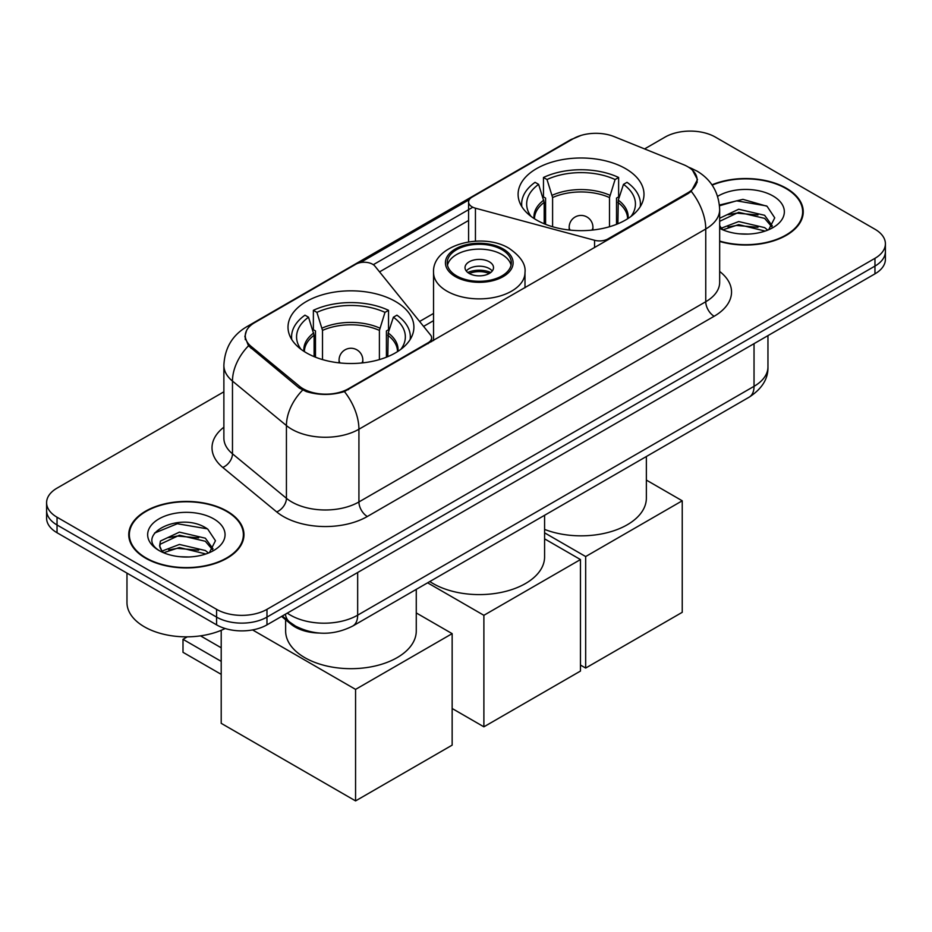 <?xml version="1.0" encoding="UTF-8"?>
<svg xmlns="http://www.w3.org/2000/svg" width="932" height="932" viewBox="0 0 932 932"><rect width="100%" height="100%" fill="white"/><g stroke="black" fill="none" stroke-linecap="round" stroke-linejoin="round"><path stroke-width="1.4" d="M607.979 239.85L607.979 238.895A11.871 6.862 180 0 1 594.558 240.27L475.437 208.197A11.871 6.862 180 0 1 472.058 206.822A11.871 6.862 180 0 1 468.586 201.976A11.871 6.862 180 0 1 472.058 197.13L573.203 138.74A32.061 18.512 0 0 1 614.27 136.666L683.412 164.615A32.061 18.512 0 0 1 687.699 166.688A32.061 18.512 0 0 1 697.089 179.783L697.089 182.614M395.459 301.479A62.945 36.336 0 0 0 326.864 293.592A62.945 36.336 0 0 0 288.011 327.167A62.945 36.336 0 0 0 306.442 352.867A62.945 36.336 0 0 0 375.037 360.742A62.945 36.336 0 0 0 413.901 327.167A62.945 36.336 0 0 0 395.459 301.479M625.558 168.634A62.945 36.336 0 0 0 556.963 160.758A62.945 36.336 0 0 0 518.099 194.322A62.945 36.336 0 0 0 536.541 220.022A62.945 36.336 0 0 0 605.136 227.897A62.945 36.336 0 0 0 643.989 194.322A62.945 36.336 0 0 0 625.558 168.634M348.428 388.749L428.149 342.72A11.871 6.862 180 0 0 431.632 337.873A11.871 6.862 180 0 0 430.514 334.972L374.967 266.202A11.871 6.862 180 0 0 355.814 264.245L254.669 322.647A32.061 18.512 0 0 0 245.279 335.73A32.061 18.512 0 0 0 251.069 346.355L299.498 386.267A32.061 18.512 0 0 0 348.428 388.749L348.428 389.692M607.979 238.895L687.699 192.877A32.061 18.512 0 0 0 697.089 179.783M319.163 633.049A35.626 20.574 180 0 1 291.134 624.289L281.592 616.425M719.667 241.458A57.598 33.249 0 0 0 803.244 211.785A57.598 33.249 0 0 0 786.375 188.264A57.598 33.249 0 0 0 711.955 184.816M227.082 511.167A57.598 33.249 0 0 0 164.312 503.956A57.598 33.249 0 0 0 128.756 534.677A57.598 33.249 0 0 0 145.625 558.198A57.598 33.249 0 0 0 208.395 565.409A57.598 33.249 0 0 0 243.963 534.677A57.598 33.249 0 0 0 227.082 511.167M129.35 537.671A57.598 33.249 0 0 0 129.152 538.556M692.499 170.23L697.509 179.585L691.229 191.328L688.119 193.588L344.409 391.568C331.699 395.401 318.989 395.401 306.279 391.568L299.079 387.922L248.495 345.807L244.86 336.568L246.502 330.674M223.878 391.813L57.038 488.135A35.626 20.574 0 0 0 46.6 502.686L46.6 518.192A35.626 20.574 0 0 0 57.038 532.743L216.585 624.859L216.585 617.101A35.626 20.574 0 0 0 266.971 617.101L874.962 266.086A35.626 20.574 0 0 0 885.4 251.535A35.626 20.574 0 0 1 874.962 266.086L266.971 617.101A35.626 20.574 0 0 1 216.585 617.101L57.038 524.984L216.585 617.101L216.585 609.342A35.626 20.574 0 0 0 266.971 609.342L874.962 258.327A35.626 20.574 0 0 0 885.4 243.776A35.626 20.574 0 0 0 874.962 229.237L715.415 137.121A35.626 20.574 0 0 0 665.029 137.121L644.583 148.922M46.6 510.445A35.626 20.574 0 0 0 57.038 524.984A35.626 20.574 0 0 1 46.6 510.445M360.265 262.626L469.25 199.704M373.313 264.688L472.058 207.673M46.6 502.686A35.626 20.574 0 0 0 57.038 517.225L216.585 609.342M243.567 538.556A57.598 33.249 0 0 0 243.369 537.671M802.848 215.665A57.598 33.249 0 0 0 802.65 214.779M216.585 624.859A35.626 20.574 0 0 0 266.971 624.859L874.962 273.845A35.626 20.574 0 0 0 885.4 259.294L885.4 243.776M719.667 241.073A57.003 32.911 0 0 0 802.65 211.785A57.003 32.911 0 0 0 785.956 188.509A57.003 32.911 0 0 0 712.176 185.142M739.204 233.827L748.151 234.083M721.415 228.142L738.692 221.548L764.624 227.618L767.758 230.134M722.999 229.796L738.692 224.624L765.184 231.078M719.667 225.381A26.842 15.495 0 0 0 723.232 230.006M719.667 218.239L738.692 209.234L764.624 215.292L772.325 225.952M719.667 221.315L738.692 212.31L764.624 218.379L771.719 226.744M719.667 228.352A38.713 22.356 0 0 0 773.012 227.583A38.713 22.356 0 0 0 773.012 195.976A38.713 22.356 0 0 0 717.605 196.361M768.679 229.75L774.737 217.843L767.071 206.275L742.932 199.355L719.422 205.04M721.683 229.342L719.667 227.198M719.492 205.774L736.583 200.834L766.547 205.925M728.055 214.698L736.583 213.148L757.972 214.977M728.055 227.012L736.583 225.462L757.972 227.303M146.044 557.953A57.003 32.911 0 0 0 208.174 565.083A57.003 32.911 0 0 0 243.369 534.677A57.003 32.911 0 0 0 226.662 511.412A57.003 32.911 0 0 0 164.545 504.27A57.003 32.911 0 0 0 129.35 534.677A57.003 32.911 0 0 0 146.044 557.953M126.973 573.122L126.973 602.561A59.38 34.286 0 0 0 144.367 626.805A59.38 34.286 0 0 0 225.16 628.506M179.923 556.719L188.87 556.987M162.121 551.045L179.41 544.451L205.343 550.509L208.477 553.025M163.717 552.699L179.41 547.527L205.902 553.981M162.401 552.233L159.617 545.733A26.842 15.495 0 0 0 163.95 552.909M159.617 545.733L160.432 541.038L179.41 532.137L205.343 538.195L213.044 548.843M159.687 546.117L160.432 544.113L179.41 535.213L205.343 541.271L212.438 549.647M209.397 552.653L215.455 540.735L207.789 529.178C180.622 509.653 132.356 535.376 160.222 551.162L160.362 551.243M213.731 518.879A38.713 22.356 0 0 0 158.988 518.879A38.713 22.356 0 0 0 158.988 550.486A38.713 22.356 0 0 0 213.731 550.486A38.713 22.356 0 0 0 213.731 518.879M154.561 533.057L177.301 523.737L207.265 528.828M168.762 537.589L177.301 536.051L198.691 537.88M168.762 549.915L177.301 548.365L198.691 550.195M544.195 223.785L544.195 202.395L538.614 184.373A54.394 31.408 0 0 0 529.702 214.383A54.394 31.408 0 0 0 531.077 216.422M545.581 224.344L545.581 198.097L543.472 196.873L543.472 177.476A59.38 34.286 0 0 1 618.627 177.476L615.085 179.526A54.394 31.408 0 0 0 547.014 179.526L552.594 197.549L552.594 226.744M609.493 226.744L609.493 197.549L615.085 179.526M544.591 529.411A65.322 37.711 0 0 0 611.742 531.415A65.322 37.711 0 0 0 646.365 498.131L646.365 456.517M618.627 177.476L618.627 196.873L616.518 198.097L616.518 224.344M538.614 184.373L535.073 182.323A59.38 34.286 0 0 0 521.664 204.026A59.38 34.286 0 0 0 521.838 206.671M547.014 179.526L543.472 177.476M640.249 206.671A59.38 34.286 0 0 0 640.424 204.026A59.38 34.286 0 0 0 627.026 182.323L623.473 184.373L618.289 200.124L617.893 223.785M631.022 216.422A54.394 31.408 0 0 0 632.397 214.383A54.394 31.408 0 0 0 623.473 184.373M585.669 668.058L585.669 556.544L682.236 500.799L682.236 612.312L585.669 668.058L580.461 665.052M585.669 556.544L544.591 532.836M646.365 480.085L682.236 500.799M314.107 356.63L314.107 335.24L308.527 317.218A54.394 31.408 0 0 0 299.603 347.217A54.394 31.408 0 0 0 300.978 349.267M315.482 357.189L315.482 330.93L313.373 329.718L313.373 310.321A59.38 34.286 0 0 1 388.528 310.321L384.986 312.371A54.394 31.408 0 0 0 316.915 312.371L322.507 330.394L322.507 359.589M379.406 359.589L379.406 330.394L384.986 312.371M285.635 619.757L285.635 630.976A65.322 37.711 0 0 0 304.764 657.643A65.322 37.711 0 0 0 375.945 665.809A65.322 37.711 0 0 0 416.266 630.976L416.266 589.362M388.528 310.321L388.528 329.718L386.419 330.93L386.419 357.189M308.527 317.218L304.974 315.167A59.38 34.286 0 0 0 291.576 336.871A59.38 34.286 0 0 0 291.751 339.504M316.915 312.371L313.373 310.321M410.162 339.504A59.38 34.286 0 0 0 410.336 336.871A59.38 34.286 0 0 0 396.927 315.167L393.386 317.218L388.201 332.969L387.805 356.63M400.923 349.267A54.394 31.408 0 0 0 402.298 347.217A54.394 31.408 0 0 0 393.386 317.218M221.21 674.36L182.998 652.307L182.998 639.317L221.21 661.371M355.57 800.903L355.57 689.389L452.148 633.644L452.148 745.146L355.57 800.903L221.21 723.337L221.21 630.312M355.57 689.389L252.56 629.916M416.266 612.93L452.148 633.644M200.52 635.857L221.21 647.798M187.285 636.836L182.998 639.317M501.94 249.694A32.061 18.512 0 0 0 467.002 245.687A32.061 18.512 0 0 0 447.209 262.789A32.061 18.512 0 0 0 456.598 275.872A32.061 18.512 0 0 0 491.537 279.891A32.061 18.512 0 0 0 511.33 262.789A32.061 18.512 0 0 0 501.94 249.694M511.062 265.212A32.061 18.512 0 0 0 501.94 254.541A32.061 18.512 0 0 0 468.971 250.102A32.061 18.512 0 0 0 447.477 265.212M429.827 581.533A65.322 37.711 0 0 0 433.077 583.56A65.322 37.711 0 0 0 504.27 591.727A65.322 37.711 0 0 0 544.591 556.893L544.591 515.279M489.347 261.81A14.248 8.225 0 0 0 473.817 260.028A14.248 8.225 0 0 0 465.021 267.635A14.248 8.225 0 0 0 469.192 273.449A14.248 8.225 0 0 0 484.722 275.231A14.248 8.225 0 0 0 493.517 267.635A14.248 8.225 0 0 0 489.347 261.81M492.247 271.026A14.248 8.225 0 0 0 489.347 268.602A14.248 8.225 0 0 0 466.291 271.026M467.759 272.482A19.001 10.974 180 0 1 489.952 272.132L489.952 273.088M469.309 273.519A16.625 9.6 180 0 1 488.228 273.123L489.952 272.132M487.949 274.159L488.228 273.123M483.883 726.82L483.883 615.306L580.461 559.561L580.461 671.063L483.883 726.82L452.148 708.495M483.883 615.306L427.613 582.815M544.591 538.847L580.461 559.561M428.149 343.675L428.149 342.72M251.069 346.355L251.069 348.347M299.498 386.267L299.498 388.26M687.699 192.877L687.699 193.821M291.134 623.228L291.134 624.289M594.558 247.597L594.558 240.27M475.437 241.167L475.437 208.197M719.667 271.457A59.38 34.286 180 0 1 714.145 316.263L367.325 516.503A11.871 6.862 60 0 1 358.925 501.952L705.757 301.723A47.509 27.424 0 0 0 719.667 282.326L719.667 209.595A47.509 27.424 180 0 1 705.757 228.992A41.567 23.999 -120 0 0 691.229 191.328M367.325 516.503A59.38 34.286 180 0 1 283.351 516.503A59.38 34.286 180 0 1 276.699 511.924L222.748 467.433A59.38 34.286 180 0 1 223.878 427.205M291.751 501.952A47.509 27.424 0 0 0 358.925 501.952L358.925 429.233A47.509 27.424 180 0 1 291.751 429.233A47.509 27.424 180 0 1 286.427 425.563L232.476 381.083A47.509 27.424 180 0 1 223.878 365.356L223.878 438.075A47.509 27.424 0 0 0 232.476 453.802L286.427 498.294A47.509 27.424 0 0 0 291.751 501.952M719.667 209.595C718.863 192.516 711.349 179.713 697.148 171.173L691.148 168.249A41.567 19.467 112 0 0 689.377 167.737M344.409 391.568A41.567 23.999 60 0 1 358.925 429.233L705.757 228.992L705.757 301.723A11.871 6.862 60 0 0 714.145 316.263M250.883 325.28A41.567 23.999 -120 0 0 246.409 326.934C232.196 335.462 224.694 348.265 223.878 365.356M246.409 326.934L570.128 140.033A41.567 23.999 60 0 1 573.273 138.693M248.495 345.807A41.567 27.797 129.5 0 0 232.476 381.083L232.476 453.802A11.871 7.945 -50.5 0 1 222.748 467.433M302.62 390.124A41.567 27.797 129.5 0 0 286.427 425.563L286.427 498.294A11.871 7.945 -50.5 0 1 276.699 511.924M379.557 271.876L468.586 220.476M266.971 609.342L266.971 624.859M874.962 258.327L874.962 273.845M57.038 517.225L57.038 532.743M433.543 313.432L419.61 321.47M287.301 613.128A47.509 27.424 0 0 0 290.493 615.167A47.509 27.424 0 0 0 357.667 615.167L754.035 386.326A47.509 27.424 0 0 0 767.956 366.928C768.294 378.718 762.027 388.807 749.118 397.195L352.75 626.036A23.754 13.712 60 0 0 357.667 615.167L357.667 572.493M754.035 343.652L754.035 386.326A23.754 13.712 60 0 1 749.118 397.195M285.378 614.235A23.754 15.891 129.5 0 0 289.514 621.959L282.303 616.017M544.195 202.395A46.553 26.877 0 0 0 534.49 218.787M609.493 197.549A46.553 26.877 0 0 0 552.594 197.549M543.799 200.124A47.113 27.203 0 0 0 534.036 218.484M609.901 195.266A47.113 27.203 0 0 0 552.198 195.266M628.063 218.484A47.113 27.203 0 0 0 618.289 200.124M627.597 218.787A46.553 26.877 0 0 0 617.893 202.395M570.233 230.122A11.871 6.862 180 0 1 569.172 227.292L569.172 230.018M592.927 230.018L592.927 227.292A11.871 6.862 180 0 1 591.867 230.122M314.107 335.24A46.553 26.877 0 0 0 304.403 351.632M379.406 330.394A46.553 26.877 0 0 0 322.507 330.394M313.711 332.969A47.113 27.203 0 0 0 303.937 351.329M379.802 328.111A47.113 27.203 0 0 0 322.099 328.111M397.964 351.329A47.113 27.203 0 0 0 388.201 332.969M397.51 351.632A46.553 26.877 0 0 0 387.805 335.24M340.133 362.967A11.871 6.862 180 0 1 339.073 360.136L339.073 362.863M362.828 362.863L362.828 360.136A11.871 6.862 180 0 1 361.767 362.967M455.34 276.606A33.843 19.537 0 0 0 503.198 276.606A33.843 19.537 0 0 0 503.198 248.972A33.843 19.537 0 0 0 455.34 248.972A33.843 19.537 0 0 0 455.34 276.606M524.996 287.767L524.996 272.482A45.726 26.399 180 0 1 496.768 296.865A45.726 26.399 180 0 1 446.941 291.145A45.726 26.399 180 0 1 433.543 272.482L433.543 340.564M468.586 241.889L468.586 201.976M245.279 335.73L245.279 339.667M431.632 341.66L431.632 337.873M570.128 140.033L580.997 135.431M691.148 168.249L688.562 167.212M433.543 320.655L423.594 326.398M352.75 626.036C333.633 635.636 314.527 635.636 295.409 626.036L289.514 621.959M767.956 366.928L767.956 335.625M802.65 216.55L802.65 211.785M243.369 539.442L243.369 534.677M129.35 539.442L129.35 534.677M521.664 206.38L521.664 204.026M640.424 206.38L640.424 204.026M592.927 227.292A11.871 11.871 0 0 0 575.114 217.016A11.871 11.871 0 0 0 569.172 227.292M291.576 339.225L291.576 336.871M410.336 339.225L410.336 336.871M362.828 360.136A11.871 11.871 0 0 0 345.015 349.85A11.871 11.871 0 0 0 339.073 360.136M524.996 272.482C525.998 264.432 520.708 256.393 509.14 248.378C482.182 231.695 431.959 245.081 433.543 272.482"/></g></svg>
